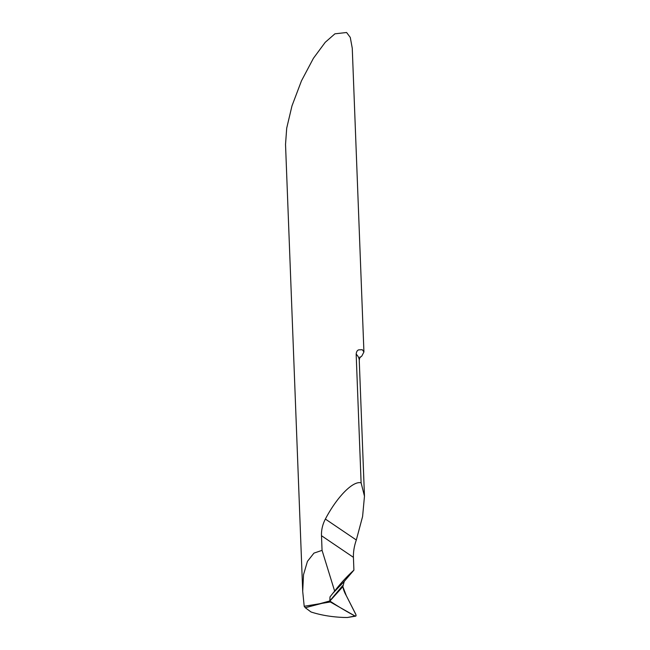 <?xml version="1.0" encoding="UTF-8"?>
<svg xmlns="http://www.w3.org/2000/svg" width="650" height="650" viewBox="0 0 650 650"><rect width="100%" height="100%" fill="white"/><g stroke="black" fill="none" stroke-linecap="round" stroke-linejoin="round"><path stroke-width="0.97" d="M329.826 601.104L330.322 601.981L322.002 603.354L329.753 600.957L342.721 585.593L329.753 600.957L305.281 607.726L311.041 611.991C320.832 615.16 331.695 616.98 343.631 617.451L347.376 617.5L356.046 615.818L355.948 614.738L346.312 595.692L342.859 586.641L329.826 601.104L329.997 596.919L334.636 591.069L322.059 550.363L313.966 553.109L307.442 561.356L303.526 574.689L302.705 591.378L304.2 606.288L305.281 607.726L322.002 603.354L304.2 606.288M359.515 357.971L361.855 355.997L363.927 351.934L362.294 349.716L358.784 349.854C357.305 350.22 356.436 351.658 356.168 354.161L361.108 482.861C353.145 480.48 337.033 496.803 325.374 519.058C322.571 524.461 321.279 530.018 321.498 535.722L353.421 557.334L353.909 570.148L344.248 581.417L342.859 586.641M302.705 591.378L285.529 144.398L286.707 128.131L291.98 105.885L301.462 80.852L313.422 58.281L325.227 42.307L334.929 33.816L346.596 32.5L350.277 37.416L352.259 48.197L363.927 351.934M353.421 557.334C353.275 551.728 354.242 545.959 356.314 540.004L362.594 516.514L364.471 496.218L361.108 482.861M321.498 535.722L322.059 550.363M353.909 570.148A530.335 245.578 72.8 0 0 336.131 589.16A530.335 245.578 72.8 0 0 334.636 591.069M332.93 593.222L344.248 581.417M330.322 601.981L355.03 615.997L356.046 615.818M347.376 617.5L355.615 616.168M329.753 600.957C338.057 606.483 346.483 611.496 355.03 615.997C356.176 616.403 356.371 615.721 355.623 613.941L346.312 595.692C344.264 592.126 343.07 588.762 342.721 585.593L329.753 600.957M359.946 356.98L359.247 360.189A35.189 15.592 177.8 0 0 356.168 354.161M325.374 519.058L356.314 540.004M359.247 360.189L364.471 496.218"/></g></svg>
